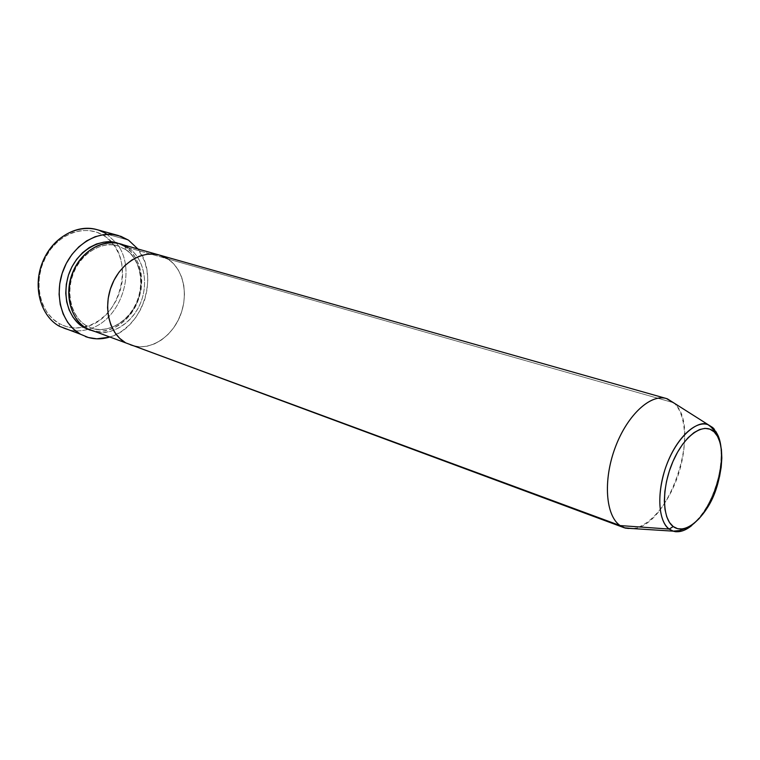 <?xml version="1.0" encoding="UTF-8"?>
<svg xmlns="http://www.w3.org/2000/svg" width="760" height="760" viewBox="0 0 760 760"><rect width="100%" height="100%" fill="white"/><g stroke="black" fill="none" stroke-linecap="round" stroke-linejoin="round"><path stroke-width="0.57" stroke-dasharray="3.8 2.85" d="M59.432 326.297L59.194 323.56C66.785 327.721 74.907 328.947 83.552 327.218C121.989 321.138 137.151 255.237 104.234 235.885L106.77 234.118L116.156 242.82C138.101 268.954 121.078 321.185 87.951 329.365C77.871 332.158 68.362 331.132 59.432 326.297L59.194 323.56L52.544 318.706L46.977 312.274L42.721 304.494L39.966 295.678L38.846 286.168L39.425 276.355L41.676 266.646L45.505 257.45L50.768 249.128L57.228 242.05L64.609 236.474L72.609 232.617L80.902 230.612L89.138 230.517L97.014 232.313L104.234 235.885L110.523 241.091L115.662 247.694L119.481 255.436L121.856 264.034L122.721 273.153L122.046 282.483L119.871 291.678L116.27 300.418L111.368 308.389L105.346 315.305L98.401 320.91L90.772 324.995L82.736 327.38L74.594 327.959L66.642 326.676L59.194 323.56C39.691 312.94 32.803 281.504 45.505 257.45C57.931 233.215 85.909 223.573 104.234 235.885L106.77 234.118L128.516 240.15L106.77 234.118L96.653 229.539M86.535 325.707L84.284 326.885L86.535 325.707C77.824 321.518 64.486 304.095 71.602 277.419C79.923 250.287 106.134 240.825 117.648 245.879C106.134 240.825 79.923 250.287 71.602 277.419C64.486 304.095 77.824 321.518 86.535 325.707L90.953 327.769L86.535 325.707M91.39 330.647C109.193 337.278 131.024 325.033 140.011 304.285C149.188 283.623 144.067 258.039 128.079 247.646L125.466 249.441L125.115 246.8L118.199 243.438L125.115 246.8L125.466 249.441L117.648 245.879L125.466 249.441L128.079 247.646L167.998 258.989C184.043 269.62 188.974 295.973 179.55 317.366C170.306 338.856 148.191 351.699 130.264 345.021C148.191 351.699 170.306 338.856 179.55 317.366C188.974 295.973 184.043 269.62 167.998 258.989L128.079 247.646L119.69 243.817M86.82 328.51L86.754 325.822L86.82 328.51M64.362 328.605C71.981 331.388 79.847 331.645 87.951 329.365C121.078 321.185 138.101 268.954 116.156 242.82L106.77 234.118M137.911 248.976C159.857 275.49 142.509 328.719 109.155 337.212L113.838 335.53L121.913 331.123L129.266 325.08L135.65 317.651L140.857 309.111L144.695 299.753L147.041 289.921L147.801 279.946L146.946 270.199L144.486 261.022L137.921 248.976M167.998 258.989L173.698 263.844L178.325 270.047L181.735 277.362L183.806 285.503L184.48 294.167L183.749 303.05L181.64 311.819L178.23 320.178L173.641 327.816L168.026 334.476L161.585 339.891L154.546 343.852L147.165 346.218L139.697 346.854L130.397 345.078L139.697 346.854L147.165 346.218L154.546 343.852L161.585 339.891L168.026 334.476L173.641 327.816L178.23 320.178L181.64 311.819L183.749 303.05L184.48 294.167L183.806 285.503L181.735 277.362L178.325 270.047L173.698 263.844L167.998 258.989L673.417 402.676L167.998 258.989L159.571 255.103M161.434 255.692L159.695 255.132L161.434 255.692M83.942 327.446C93.252 334.514 120.431 334.362 135.802 306.014C149.54 276.735 135.356 251.75 125.115 246.8L130.805 251.531L135.451 257.564L138.89 264.66L141.018 272.545L141.768 280.924L141.123 289.503L139.108 297.967L135.802 306.014L131.318 313.367L125.818 319.741L119.481 324.919L112.546 328.69L105.251 330.894L97.869 331.445L89.965 330.077M96.263 331.997C109.174 336.034 134.995 323.998 142.605 297.094C149.368 270.674 136.933 252.709 128.079 247.646M125.466 249.441C134.406 254.21 147.041 273.98 137.769 300.504C127.271 327.047 101.555 333.308 90.953 327.769C101.555 333.308 127.271 327.047 137.769 300.504C147.041 273.98 134.406 254.21 125.466 249.441M673.227 531.154C681.416 535.79 703.285 522.31 715.283 488.139C726.351 454.328 719.378 432.43 712.994 427.737L713.972 428.735M673.854 402.8L712.994 427.737L673.854 402.8M625.281 528.114C641.753 533.064 664.183 511.575 675.944 481.232C687.838 450.965 687.486 416.204 674.338 403.265C702.003 427.215 669.94 525.578 633.479 528.628M719.606 440.135C726.598 464.417 711.74 510.017 691.781 525.511M125.115 249.261L117.648 245.879C101.973 241.024 81.348 252.88 73.406 273.534C65.236 294.044 72.048 317.851 86.745 325.812L90.953 327.769C106.894 333.897 127.775 322.677 136.344 302.708C145.16 282.929 139.878 258.505 125.115 249.261"/><path stroke-width="1.14" d="M84.284 326.885L83.942 327.446C74.546 323.048 60.059 303.743 68.514 274.968C78.403 245.869 106.561 237.576 118.199 243.438L111.463 241.975L103.996 242.117L96.491 243.998L89.243 247.579L82.545 252.728L76.684 259.255L71.896 266.893L68.39 275.338L66.32 284.231L65.749 293.217L66.709 301.929L69.151 309.994L72.96 317.11L77.957 323L83.942 327.446L84.284 326.885M128.079 247.646C119.462 240.084 91.523 238.089 74.803 267.815C60.145 298.898 76.285 324.425 86.82 328.51L125.666 342.855C109.506 333.735 102.837 307.952 111.558 285.741C120.099 263.454 141.968 249.907 159.571 255.103L167.998 258.989M118.18 235.476L96.653 229.539C76.38 223.706 51.566 238.478 42.189 263.036C32.613 287.517 40.764 316.055 59.432 326.297L80.474 334.229C61.731 323.902 53.646 294.87 63.394 269.876C72.951 244.805 98.002 229.662 118.361 235.534L128.516 240.15L137.911 248.976M137.921 248.976L128.516 240.15L120.916 236.341L112.603 234.441L103.892 234.564L95.114 236.73L86.621 240.891L78.774 246.895L71.896 254.514L66.281 263.454L62.168 273.344L59.745 283.774L59.09 294.3L60.239 304.484L63.118 313.918L67.593 322.231L73.463 329.08L80.474 334.229L88.34 337.506L96.748 338.817L109.155 337.212C100.995 339.577 93.09 339.359 85.434 336.556M96.263 331.997L86.82 328.51C70.756 319.523 63.963 294.519 72.418 273.106C80.684 251.617 102.21 238.668 119.69 243.817L159.571 255.103C141.968 249.907 120.099 263.454 111.558 285.741C102.837 307.952 109.506 333.735 125.666 342.855L119.653 338.323L114.636 332.272L110.855 324.938L108.452 316.606L107.559 307.591L108.214 298.272L110.39 289.028L114.01 280.25L118.921 272.298L124.916 265.487L131.736 260.091L139.099 256.32L146.708 254.305L154.251 254.106L159.695 255.132L154.251 254.106L146.708 254.305L139.099 256.32L131.736 260.091L124.916 265.487L118.921 272.298L114.01 280.25L110.39 289.028L108.214 298.272L107.559 307.591L108.452 316.606L110.855 324.938L114.636 332.272L119.653 338.323L125.666 342.855L624.264 527.772L620.112 525.568L625.281 528.114L673.227 531.154L669.218 529.074L673.227 531.154L679.459 530.556L689.434 527.022C696.445 521.825 702.192 515.736 706.705 508.763C724.66 482.334 725.049 438.283 714.39 430.768C710.933 427.158 712.072 427.585 707.94 424.65L712.994 427.737L714.39 430.73L714.096 431.841C724.556 441.56 724.005 471.038 713.412 495.548C702.971 520.192 684.37 535.087 673.217 526.547L669.218 529.074L620.112 525.568L125.666 342.855L620.112 525.568C605.711 515.783 602.956 480.795 614.954 448.238C626.8 415.606 650.313 393.613 666.387 398.525L674.338 403.265L667.403 398.848C651.51 392.873 627.57 414.323 615.334 447.212C602.936 479.997 605.539 515.679 620.112 525.568L669.218 529.074C657.97 520.961 656.488 491.862 666.558 465.025C676.495 438.111 695.438 420.137 707.94 424.65C699.779 419.51 676.723 433.874 664.895 469.784C654.236 505.058 662.635 525.378 669.218 529.074L673.217 526.547L669.522 522.519L666.729 516.743L664.981 509.438L664.344 500.859L664.867 491.368L666.529 481.346L669.275 471.2L672.999 461.367L677.521 452.248L682.67 444.21L688.227 437.589L693.947 432.639L699.608 429.533L704.986 428.365L709.878 429.153L714.096 431.841L717.497 436.287L719.967 442.301L721.43 449.644L721.838 458.023L721.192 467.144L719.53 476.662L713.412 495.548L709.175 504.26L704.349 512.05L699.095 518.643L693.595 523.783L688.056 527.269L682.67 528.941L677.663 528.713L673.217 526.547C661.894 518.406 661.533 487.445 672.999 461.367C684.304 435.157 703.808 421.743 714.096 431.841L714.39 430.73L712.994 427.737L667.403 398.848M89.965 330.077L83.942 327.446M59.432 326.297C38.921 315.172 31.645 282.084 45.03 256.747C58.111 231.239 87.543 221.141 106.77 234.118M713.972 428.735L719.606 440.135M691.781 525.511C685.102 530.908 678.917 532.788 673.227 531.154M633.479 528.628L624.264 527.772M159.571 255.103L666.387 398.525"/></g></svg>
